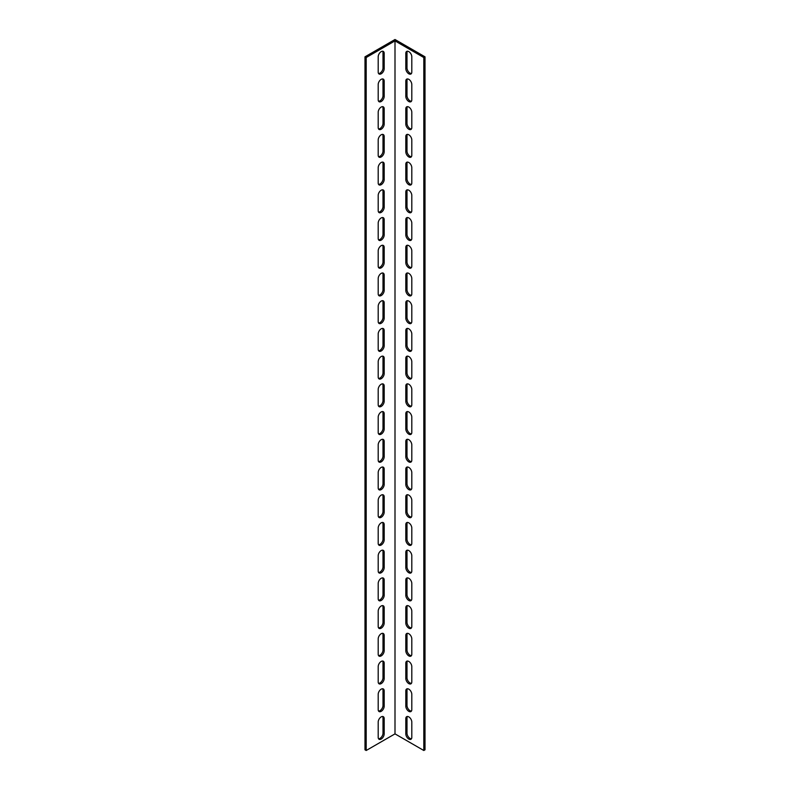 <?xml version="1.0" encoding="UTF-8"?>
<svg xmlns="http://www.w3.org/2000/svg" width="790" height="790" viewBox="0 0 790 790"><rect width="100%" height="100%" fill="white"/><g stroke="black" fill="none" stroke-linecap="round" stroke-linejoin="round"><path stroke-width="1.19" d="M423.805 57.522L425.01 56.821L395 39.5L364.99 56.821L364.99 749.809L366.195 750.5L395 733.87L423.805 750.5L423.805 57.522L395 40.883L395 733.87M366.195 750.5L366.195 57.522L395 40.883M384.197 733.87A4.246 2.449 -60 0 1 382.34 738.137A4.246 2.449 -60 0 1 379.072 739.272A4.246 2.449 -60 0 1 378.193 737.337L378.193 722.09A4.246 2.449 -60 0 1 380.049 717.814A4.246 2.449 -60 0 1 383.318 716.678A4.246 2.449 -60 0 1 384.197 718.624L384.197 733.87L383.002 733.179L383.002 717.932A4.246 2.449 120 0 0 382.637 716.481M384.197 678.432A4.246 2.449 -60 0 1 382.34 682.698A4.246 2.449 -60 0 1 379.072 683.834A4.246 2.449 -60 0 1 378.193 681.898L378.193 666.651A4.246 2.449 -60 0 1 380.049 662.375A4.246 2.449 -60 0 1 383.318 661.24A4.246 2.449 -60 0 1 384.197 663.185L384.197 678.432L383.002 677.741L383.002 662.494A4.246 2.449 120 0 0 382.637 661.042M384.197 622.994A4.246 2.449 -60 0 1 382.34 627.26A4.246 2.449 -60 0 1 379.072 628.396A4.246 2.449 -60 0 1 378.193 626.46L378.193 611.213A4.246 2.449 -60 0 1 380.049 606.937A4.246 2.449 -60 0 1 383.318 605.802A4.246 2.449 -60 0 1 384.197 607.747L384.197 622.994L383.002 622.303L383.002 607.056A4.246 2.449 120 0 0 382.637 605.604M384.197 567.556A4.246 2.449 -60 0 1 382.34 571.822A4.246 2.449 -60 0 1 379.072 572.957A4.246 2.449 -60 0 1 378.193 571.022L378.193 555.775A4.246 2.449 -60 0 1 380.049 551.499A4.246 2.449 -60 0 1 383.318 550.363A4.246 2.449 -60 0 1 384.197 552.309L384.197 567.556L383.002 566.865L383.002 551.618A4.246 2.449 120 0 0 382.637 550.166M384.197 512.118A4.246 2.449 -60 0 1 382.34 516.384A4.246 2.449 -60 0 1 379.072 517.519A4.246 2.449 -60 0 1 378.193 515.584L378.193 500.337A4.246 2.449 -60 0 1 380.049 496.061A4.246 2.449 -60 0 1 383.318 494.925A4.246 2.449 -60 0 1 384.197 496.871L384.197 512.118L383.002 511.416L383.002 496.179A4.246 2.449 120 0 0 382.637 494.728M384.197 456.679A4.246 2.449 -60 0 1 382.34 460.945A4.246 2.449 -60 0 1 379.072 462.081A4.246 2.449 -60 0 1 378.193 460.135L378.193 444.898A4.246 2.449 -60 0 1 380.049 440.623A4.246 2.449 -60 0 1 383.318 439.487A4.246 2.449 -60 0 1 384.197 441.432L384.197 456.679L383.002 455.978L383.002 440.741A4.246 2.449 120 0 0 382.637 439.289M384.197 401.241A4.246 2.449 -60 0 1 382.34 405.507A4.246 2.449 -60 0 1 379.072 406.643A4.246 2.449 -60 0 1 378.193 404.697L378.193 389.46A4.246 2.449 -60 0 1 380.049 385.184A4.246 2.449 -60 0 1 383.318 384.049A4.246 2.449 -60 0 1 384.197 385.994L384.197 401.241L383.002 400.54L383.002 385.303A4.246 2.449 120 0 0 382.637 383.851M384.197 345.803A4.246 2.449 -60 0 1 382.34 350.069A4.246 2.449 -60 0 1 379.072 351.204A4.246 2.449 -60 0 1 378.193 349.259L378.193 334.022A4.246 2.449 -60 0 1 380.049 329.746A4.246 2.449 -60 0 1 383.318 328.61A4.246 2.449 -60 0 1 384.197 330.556L384.197 345.803L383.002 345.102L383.002 329.865A4.246 2.449 120 0 0 382.637 328.413M384.197 290.365A4.246 2.449 -60 0 1 382.34 294.631A4.246 2.449 -60 0 1 379.072 295.766A4.246 2.449 -60 0 1 378.193 293.821L378.193 278.584A4.246 2.449 -60 0 1 380.049 274.308A4.246 2.449 -60 0 1 383.318 273.172A4.246 2.449 -60 0 1 384.197 275.118L384.197 290.365L383.002 289.663L383.002 274.416A4.246 2.449 120 0 0 382.637 272.975M384.197 234.916A4.246 2.449 -60 0 1 382.34 239.192A4.246 2.449 -60 0 1 379.072 240.328A4.246 2.449 -60 0 1 378.193 238.383L378.193 223.136A4.246 2.449 -60 0 1 380.049 218.869A4.246 2.449 -60 0 1 383.318 217.734A4.246 2.449 -60 0 1 384.197 219.679L384.197 234.916L383.002 234.225L383.002 218.978A4.246 2.449 120 0 0 382.637 217.536M384.197 179.478A4.246 2.449 -60 0 1 382.34 183.754A4.246 2.449 -60 0 1 379.072 184.89A4.246 2.449 -60 0 1 378.193 182.944L378.193 167.697A4.246 2.449 -60 0 1 380.049 163.431A4.246 2.449 -60 0 1 383.318 162.296A4.246 2.449 -60 0 1 384.197 164.241L384.197 179.478L383.002 178.787L383.002 163.54A4.246 2.449 120 0 0 382.637 162.098M384.197 124.04A4.246 2.449 -60 0 1 382.34 128.316A4.246 2.449 -60 0 1 379.072 129.451A4.246 2.449 -60 0 1 378.193 127.506L378.193 112.259A4.246 2.449 -60 0 1 380.049 107.993A4.246 2.449 -60 0 1 383.318 106.857A4.246 2.449 -60 0 1 384.197 108.803L384.197 124.04L383.002 123.349L383.002 108.102A4.246 2.449 120 0 0 382.637 106.66M384.197 68.602A4.246 2.449 -60 0 1 382.34 72.877A4.246 2.449 -60 0 1 379.072 74.013A4.246 2.449 -60 0 1 378.193 72.068L378.193 56.821A4.246 2.449 -60 0 1 380.049 52.555A4.246 2.449 -60 0 1 383.318 51.419A4.246 2.449 -60 0 1 384.197 53.355L384.197 68.602L383.002 67.91L383.002 52.663A4.246 2.449 120 0 0 382.637 51.222M384.197 96.321A4.246 2.449 -60 0 1 382.34 100.597A4.246 2.449 -60 0 1 379.072 101.732A4.246 2.449 -60 0 1 378.193 99.787L378.193 84.54A4.246 2.449 -60 0 1 380.049 80.274A4.246 2.449 -60 0 1 383.318 79.138A4.246 2.449 -60 0 1 384.197 81.084L384.197 96.321L383.002 95.63L383.002 80.383A4.246 2.449 120 0 0 382.637 78.941M384.197 151.759A4.246 2.449 -60 0 1 382.34 156.035A4.246 2.449 -60 0 1 379.072 157.171A4.246 2.449 -60 0 1 378.193 155.225L378.193 139.978A4.246 2.449 -60 0 1 380.049 135.712A4.246 2.449 -60 0 1 383.318 134.577A4.246 2.449 -60 0 1 384.197 136.522L384.197 151.759L383.002 151.068L383.002 135.821A4.246 2.449 120 0 0 382.637 134.379M384.197 207.197A4.246 2.449 -60 0 1 382.34 211.473A4.246 2.449 -60 0 1 379.072 212.609A4.246 2.449 -60 0 1 378.193 210.663L378.193 195.416A4.246 2.449 -60 0 1 380.049 191.15A4.246 2.449 -60 0 1 383.318 190.015A4.246 2.449 -60 0 1 384.197 191.96L384.197 207.197L383.002 206.506L383.002 191.259A4.246 2.449 120 0 0 382.637 189.817M384.197 262.635A4.246 2.449 -60 0 1 382.34 266.911A4.246 2.449 -60 0 1 379.072 268.047A4.246 2.449 -60 0 1 378.193 266.102L378.193 250.864A4.246 2.449 -60 0 1 380.049 246.589A4.246 2.449 -60 0 1 383.318 245.453A4.246 2.449 -60 0 1 384.197 247.398L384.197 262.635L383.002 261.944L383.002 246.697A4.246 2.449 120 0 0 382.637 245.256M384.197 318.084A4.246 2.449 -60 0 1 382.34 322.35A4.246 2.449 -60 0 1 379.072 323.485A4.246 2.449 -60 0 1 378.193 321.54L378.193 306.303A4.246 2.449 -60 0 1 380.049 302.027A4.246 2.449 -60 0 1 383.318 300.891A4.246 2.449 -60 0 1 384.197 302.837L384.197 318.084L383.002 317.382L383.002 302.135A4.246 2.449 120 0 0 382.637 300.694M384.197 373.522A4.246 2.449 -60 0 1 382.34 377.788A4.246 2.449 -60 0 1 379.072 378.924A4.246 2.449 -60 0 1 378.193 376.978L378.193 361.741A4.246 2.449 -60 0 1 380.049 357.465A4.246 2.449 -60 0 1 383.318 356.329A4.246 2.449 -60 0 1 384.197 358.275L384.197 373.522L383.002 372.821L383.002 357.584A4.246 2.449 120 0 0 382.637 356.132M384.197 428.96A4.246 2.449 -60 0 1 382.34 433.226A4.246 2.449 -60 0 1 379.072 434.362A4.246 2.449 -60 0 1 378.193 432.416L378.193 417.179A4.246 2.449 -60 0 1 380.049 412.903A4.246 2.449 -60 0 1 383.318 411.768A4.246 2.449 -60 0 1 384.197 413.713L384.197 428.96L383.002 428.259L383.002 413.022A4.246 2.449 120 0 0 382.637 411.57M384.197 484.398A4.246 2.449 -60 0 1 382.34 488.664A4.246 2.449 -60 0 1 379.072 489.8A4.246 2.449 -60 0 1 378.193 487.865L378.193 472.618A4.246 2.449 -60 0 1 380.049 468.342A4.246 2.449 -60 0 1 383.318 467.206A4.246 2.449 -60 0 1 384.197 469.151L384.197 484.398L383.002 483.697L383.002 468.46A4.246 2.449 120 0 0 382.637 467.009M384.197 539.837A4.246 2.449 -60 0 1 382.34 544.103A4.246 2.449 -60 0 1 379.072 545.238A4.246 2.449 -60 0 1 378.193 543.303L378.193 528.056A4.246 2.449 -60 0 1 380.049 523.78A4.246 2.449 -60 0 1 383.318 522.644A4.246 2.449 -60 0 1 384.197 524.59L384.197 539.837L383.002 539.136L383.002 523.898A4.246 2.449 120 0 0 382.637 522.447M384.197 595.275A4.246 2.449 -60 0 1 382.34 599.541A4.246 2.449 -60 0 1 379.072 600.677A4.246 2.449 -60 0 1 378.193 598.741L378.193 583.494A4.246 2.449 -60 0 1 380.049 579.218A4.246 2.449 -60 0 1 383.318 578.082A4.246 2.449 -60 0 1 384.197 580.028L384.197 595.275L383.002 594.584L383.002 579.337A4.246 2.449 120 0 0 382.637 577.885M384.197 650.713A4.246 2.449 -60 0 1 382.34 654.979A4.246 2.449 -60 0 1 379.072 656.115A4.246 2.449 -60 0 1 378.193 654.179L378.193 638.932A4.246 2.449 -60 0 1 380.049 634.656A4.246 2.449 -60 0 1 383.318 633.521A4.246 2.449 -60 0 1 384.197 635.466L384.197 650.713L383.002 650.022L383.002 634.775A4.246 2.449 120 0 0 382.637 633.323M384.197 706.151A4.246 2.449 -60 0 1 382.34 710.417A4.246 2.449 -60 0 1 379.072 711.553A4.246 2.449 -60 0 1 378.193 709.618L378.193 694.37A4.246 2.449 -60 0 1 380.049 690.095A4.246 2.449 -60 0 1 383.318 688.959A4.246 2.449 -60 0 1 384.197 690.904L384.197 706.151L383.002 705.46L383.002 690.213A4.246 2.449 120 0 0 382.637 688.762M405.803 718.624A4.246 2.449 60 0 1 406.682 716.678A4.246 2.449 60 0 1 409.951 717.814A4.246 2.449 60 0 1 411.807 722.09L411.807 737.337A4.246 2.449 60 0 1 410.928 739.272A4.246 2.449 60 0 1 407.66 738.137A4.246 2.449 60 0 1 405.803 733.87L405.803 718.624L406.998 717.932L406.998 733.179A4.246 2.449 -120 0 0 411.442 738.778M405.803 663.185A4.246 2.449 60 0 1 406.682 661.24A4.246 2.449 60 0 1 409.951 662.375A4.246 2.449 60 0 1 411.807 666.651L411.807 681.898A4.246 2.449 60 0 1 410.928 683.834A4.246 2.449 60 0 1 407.66 682.698A4.246 2.449 60 0 1 405.803 678.432L405.803 663.185L406.998 662.494L406.998 677.741A4.246 2.449 -120 0 0 411.442 683.34M405.803 607.747A4.246 2.449 60 0 1 406.682 605.802A4.246 2.449 60 0 1 409.951 606.937A4.246 2.449 60 0 1 411.807 611.213L411.807 626.46A4.246 2.449 60 0 1 410.928 628.396A4.246 2.449 60 0 1 407.66 627.26A4.246 2.449 60 0 1 405.803 622.994L405.803 607.747L406.998 607.056L406.998 622.303A4.246 2.449 -120 0 0 411.442 627.902M405.803 552.309A4.246 2.449 60 0 1 406.682 550.363A4.246 2.449 60 0 1 409.951 551.499A4.246 2.449 60 0 1 411.807 555.775L411.807 571.022A4.246 2.449 60 0 1 410.928 572.957A4.246 2.449 60 0 1 407.66 571.822A4.246 2.449 60 0 1 405.803 567.556L405.803 552.309L406.998 551.618L406.998 566.865A4.246 2.449 -120 0 0 411.442 572.464M405.803 496.871A4.246 2.449 60 0 1 406.682 494.925A4.246 2.449 60 0 1 409.951 496.061A4.246 2.449 60 0 1 411.807 500.337L411.807 515.584A4.246 2.449 60 0 1 410.928 517.519A4.246 2.449 60 0 1 407.66 516.384A4.246 2.449 60 0 1 405.803 512.118L405.803 496.871L406.998 496.179L406.998 511.416A4.246 2.449 -120 0 0 411.442 517.025M405.803 441.432A4.246 2.449 60 0 1 406.682 439.487A4.246 2.449 60 0 1 409.951 440.623A4.246 2.449 60 0 1 411.807 444.898L411.807 460.135A4.246 2.449 60 0 1 410.928 462.081A4.246 2.449 60 0 1 407.66 460.945A4.246 2.449 60 0 1 405.803 456.679L405.803 441.432L406.998 440.741L406.998 455.978A4.246 2.449 -120 0 0 411.442 461.587M405.803 385.994A4.246 2.449 60 0 1 406.682 384.049A4.246 2.449 60 0 1 409.951 385.184A4.246 2.449 60 0 1 411.807 389.46L411.807 404.697A4.246 2.449 60 0 1 410.928 406.643A4.246 2.449 60 0 1 407.66 405.507A4.246 2.449 60 0 1 405.803 401.241L405.803 385.994L406.998 385.303L406.998 400.54A4.246 2.449 -120 0 0 411.442 406.149M405.803 330.556A4.246 2.449 60 0 1 406.682 328.61A4.246 2.449 60 0 1 409.951 329.746A4.246 2.449 60 0 1 411.807 334.022L411.807 349.259A4.246 2.449 60 0 1 410.928 351.204A4.246 2.449 60 0 1 407.66 350.069A4.246 2.449 60 0 1 405.803 345.803L405.803 330.556L406.998 329.865L406.998 345.102A4.246 2.449 -120 0 0 411.442 350.711M405.803 275.118A4.246 2.449 60 0 1 406.682 273.172A4.246 2.449 60 0 1 409.951 274.308A4.246 2.449 60 0 1 411.807 278.584L411.807 293.821A4.246 2.449 60 0 1 410.928 295.766A4.246 2.449 60 0 1 407.66 294.631A4.246 2.449 60 0 1 405.803 290.365L405.803 275.118L406.998 274.416L406.998 289.663A4.246 2.449 -120 0 0 411.442 295.272M405.803 219.679A4.246 2.449 60 0 1 406.682 217.734A4.246 2.449 60 0 1 409.951 218.869A4.246 2.449 60 0 1 411.807 223.136L411.807 238.383A4.246 2.449 60 0 1 410.928 240.328A4.246 2.449 60 0 1 407.66 239.192A4.246 2.449 60 0 1 405.803 234.916L405.803 219.679L406.998 218.978L406.998 234.225A4.246 2.449 -120 0 0 411.442 239.834M405.803 164.241A4.246 2.449 60 0 1 406.682 162.296A4.246 2.449 60 0 1 409.951 163.431A4.246 2.449 60 0 1 411.807 167.697L411.807 182.944A4.246 2.449 60 0 1 410.928 184.89A4.246 2.449 60 0 1 407.66 183.754A4.246 2.449 60 0 1 405.803 179.478L405.803 164.241L406.998 163.54L406.998 178.787A4.246 2.449 -120 0 0 411.442 184.396M405.803 108.803A4.246 2.449 60 0 1 406.682 106.857A4.246 2.449 60 0 1 409.951 107.993A4.246 2.449 60 0 1 411.807 112.259L411.807 127.506A4.246 2.449 60 0 1 410.928 129.451A4.246 2.449 60 0 1 407.66 128.316A4.246 2.449 60 0 1 405.803 124.04L405.803 108.803L406.998 108.102L406.998 123.349A4.246 2.449 -120 0 0 411.442 128.958M405.803 53.355A4.246 2.449 60 0 1 406.682 51.419A4.246 2.449 60 0 1 409.951 52.555A4.246 2.449 60 0 1 411.807 56.821L411.807 72.068A4.246 2.449 60 0 1 410.928 74.013A4.246 2.449 60 0 1 407.66 72.877A4.246 2.449 60 0 1 405.803 68.602L405.803 53.355L406.998 52.663L406.998 67.91A4.246 2.449 -120 0 0 411.442 73.519M405.803 81.084A4.246 2.449 60 0 1 406.682 79.138A4.246 2.449 60 0 1 409.951 80.274A4.246 2.449 60 0 1 411.807 84.54L411.807 99.787A4.246 2.449 60 0 1 410.928 101.732A4.246 2.449 60 0 1 407.66 100.597A4.246 2.449 60 0 1 405.803 96.321L405.803 81.084L406.998 80.383L406.998 95.63A4.246 2.449 -120 0 0 411.442 101.239M405.803 136.522A4.246 2.449 60 0 1 406.682 134.577A4.246 2.449 60 0 1 409.951 135.712A4.246 2.449 60 0 1 411.807 139.978L411.807 155.225A4.246 2.449 60 0 1 410.928 157.171A4.246 2.449 60 0 1 407.66 156.035A4.246 2.449 60 0 1 405.803 151.759L405.803 136.522L406.998 135.821L406.998 151.068A4.246 2.449 -120 0 0 411.442 156.677M405.803 191.96A4.246 2.449 60 0 1 406.682 190.015A4.246 2.449 60 0 1 409.951 191.15A4.246 2.449 60 0 1 411.807 195.416L411.807 210.663A4.246 2.449 60 0 1 410.928 212.609A4.246 2.449 60 0 1 407.66 211.473A4.246 2.449 60 0 1 405.803 207.197L405.803 191.96L406.998 191.259L406.998 206.506A4.246 2.449 -120 0 0 411.442 212.115M405.803 247.398A4.246 2.449 60 0 1 406.682 245.453A4.246 2.449 60 0 1 409.951 246.589A4.246 2.449 60 0 1 411.807 250.864L411.807 266.102A4.246 2.449 60 0 1 410.928 268.047A4.246 2.449 60 0 1 407.66 266.911A4.246 2.449 60 0 1 405.803 262.635L405.803 247.398L406.998 246.697L406.998 261.944A4.246 2.449 -120 0 0 411.442 267.553M405.803 302.837A4.246 2.449 60 0 1 406.682 300.891A4.246 2.449 60 0 1 409.951 302.027A4.246 2.449 60 0 1 411.807 306.303L411.807 321.54A4.246 2.449 60 0 1 410.928 323.485A4.246 2.449 60 0 1 407.66 322.35A4.246 2.449 60 0 1 405.803 318.084L405.803 302.837L406.998 302.135L406.998 317.382A4.246 2.449 -120 0 0 411.442 322.991M405.803 358.275A4.246 2.449 60 0 1 406.682 356.329A4.246 2.449 60 0 1 409.951 357.465A4.246 2.449 60 0 1 411.807 361.741L411.807 376.978A4.246 2.449 60 0 1 410.928 378.924A4.246 2.449 60 0 1 407.66 377.788A4.246 2.449 60 0 1 405.803 373.522L405.803 358.275L406.998 357.584L406.998 372.821A4.246 2.449 -120 0 0 411.442 378.43M405.803 413.713A4.246 2.449 60 0 1 406.682 411.768A4.246 2.449 60 0 1 409.951 412.903A4.246 2.449 60 0 1 411.807 417.179L411.807 432.416A4.246 2.449 60 0 1 410.928 434.362A4.246 2.449 60 0 1 407.66 433.226A4.246 2.449 60 0 1 405.803 428.96L405.803 413.713L406.998 413.022L406.998 428.259A4.246 2.449 -120 0 0 411.442 433.868M405.803 469.151A4.246 2.449 60 0 1 406.682 467.206A4.246 2.449 60 0 1 409.951 468.342A4.246 2.449 60 0 1 411.807 472.618L411.807 487.865A4.246 2.449 60 0 1 410.928 489.8A4.246 2.449 60 0 1 407.66 488.664A4.246 2.449 60 0 1 405.803 484.398L405.803 469.151L406.998 468.46L406.998 483.697A4.246 2.449 -120 0 0 411.442 489.306M405.803 524.59A4.246 2.449 60 0 1 406.682 522.644A4.246 2.449 60 0 1 409.951 523.78A4.246 2.449 60 0 1 411.807 528.056L411.807 543.303A4.246 2.449 60 0 1 410.928 545.238A4.246 2.449 60 0 1 407.66 544.103A4.246 2.449 60 0 1 405.803 539.837L405.803 524.59L406.998 523.898L406.998 539.136A4.246 2.449 -120 0 0 411.442 544.745M405.803 580.028A4.246 2.449 60 0 1 406.682 578.082A4.246 2.449 60 0 1 409.951 579.218A4.246 2.449 60 0 1 411.807 583.494L411.807 598.741A4.246 2.449 60 0 1 410.928 600.677A4.246 2.449 60 0 1 407.66 599.541A4.246 2.449 60 0 1 405.803 595.275L405.803 580.028L406.998 579.337L406.998 594.584A4.246 2.449 -120 0 0 411.442 600.183M405.803 635.466A4.246 2.449 60 0 1 406.682 633.521A4.246 2.449 60 0 1 409.951 634.656A4.246 2.449 60 0 1 411.807 638.932L411.807 654.179A4.246 2.449 60 0 1 410.928 656.115A4.246 2.449 60 0 1 407.66 654.979A4.246 2.449 60 0 1 405.803 650.713L405.803 635.466L406.998 634.775L406.998 650.022A4.246 2.449 -120 0 0 411.442 655.621M405.803 690.904A4.246 2.449 60 0 1 406.682 688.959A4.246 2.449 60 0 1 409.951 690.095A4.246 2.449 60 0 1 411.807 694.37L411.807 709.618A4.246 2.449 60 0 1 410.928 711.553A4.246 2.449 60 0 1 407.66 710.417A4.246 2.449 60 0 1 405.803 706.151L405.803 690.904L406.998 690.213L406.998 705.46A4.246 2.449 -120 0 0 411.442 711.059M378.558 711.059A4.246 2.449 120 0 0 383.002 705.46M378.558 655.621A4.246 2.449 120 0 0 383.002 650.022M378.558 600.183A4.246 2.449 120 0 0 383.002 594.584M378.558 544.745A4.246 2.449 120 0 0 383.002 539.136M378.558 489.306A4.246 2.449 120 0 0 383.002 483.697M378.558 433.868A4.246 2.449 120 0 0 383.002 428.259M378.558 378.43A4.246 2.449 120 0 0 383.002 372.821M378.558 322.991A4.246 2.449 120 0 0 383.002 317.382M378.558 267.553A4.246 2.449 120 0 0 383.002 261.944M378.558 212.115A4.246 2.449 120 0 0 383.002 206.506M378.558 156.677A4.246 2.449 120 0 0 383.002 151.068M378.558 101.239A4.246 2.449 120 0 0 383.002 95.63M378.558 73.519A4.246 2.449 120 0 0 383.002 67.91M378.558 128.958A4.246 2.449 120 0 0 383.002 123.349M378.558 184.396A4.246 2.449 120 0 0 383.002 178.787M378.558 239.834A4.246 2.449 120 0 0 383.002 234.225M378.558 295.272A4.246 2.449 120 0 0 383.002 289.663M378.558 350.711A4.246 2.449 120 0 0 383.002 345.102M378.558 406.149A4.246 2.449 120 0 0 383.002 400.54M378.558 461.587A4.246 2.449 120 0 0 383.002 455.978M378.558 517.025A4.246 2.449 120 0 0 383.002 511.416M378.558 572.464A4.246 2.449 120 0 0 383.002 566.865M378.558 627.902A4.246 2.449 120 0 0 383.002 622.303M378.558 683.34A4.246 2.449 120 0 0 383.002 677.741M378.558 738.778A4.246 2.449 120 0 0 383.002 733.179M407.363 688.762A4.246 2.449 -120 0 0 406.998 690.213M407.363 633.323A4.246 2.449 -120 0 0 406.998 634.775M407.363 577.885A4.246 2.449 -120 0 0 406.998 579.337M407.363 522.447A4.246 2.449 -120 0 0 406.998 523.898M407.363 467.009A4.246 2.449 -120 0 0 406.998 468.46M407.363 411.57A4.246 2.449 -120 0 0 406.998 413.022M407.363 356.132A4.246 2.449 -120 0 0 406.998 357.584M407.363 300.694A4.246 2.449 -120 0 0 406.998 302.135M407.363 245.256A4.246 2.449 -120 0 0 406.998 246.697M407.363 189.817A4.246 2.449 -120 0 0 406.998 191.259M407.363 134.379A4.246 2.449 -120 0 0 406.998 135.821M407.363 78.941A4.246 2.449 -120 0 0 406.998 80.383M407.363 51.222A4.246 2.449 -120 0 0 406.998 52.663M407.363 106.66A4.246 2.449 -120 0 0 406.998 108.102M407.363 162.098A4.246 2.449 -120 0 0 406.998 163.54M407.363 217.536A4.246 2.449 -120 0 0 406.998 218.978M407.363 272.975A4.246 2.449 -120 0 0 406.998 274.416M407.363 328.413A4.246 2.449 -120 0 0 406.998 329.865M407.363 383.851A4.246 2.449 -120 0 0 406.998 385.303M407.363 439.289A4.246 2.449 -120 0 0 406.998 440.741M407.363 494.728A4.246 2.449 -120 0 0 406.998 496.179M407.363 550.166A4.246 2.449 -120 0 0 406.998 551.618M407.363 605.604A4.246 2.449 -120 0 0 406.998 607.056M407.363 661.042A4.246 2.449 -120 0 0 406.998 662.494M407.363 716.481A4.246 2.449 -120 0 0 406.998 717.932M423.805 750.5L425.01 749.809L425.01 56.821M364.99 56.821L366.195 57.522M406.998 705.46L405.803 706.151M406.998 650.022L405.803 650.713M406.998 594.584L405.803 595.275M406.998 539.136L405.803 539.837M406.998 483.697L405.803 484.398M406.998 428.259L405.803 428.96M406.998 372.821L405.803 373.522M406.998 317.382L405.803 318.084M406.998 261.944L405.803 262.635M406.998 206.506L405.803 207.197M406.998 151.068L405.803 151.759M406.998 95.63L405.803 96.321M406.998 67.91L405.803 68.602M406.998 123.349L405.803 124.04M406.998 178.787L405.803 179.478M406.998 234.225L405.803 234.916M406.998 289.663L405.803 290.365M406.998 345.102L405.803 345.803M406.998 400.54L405.803 401.241M406.998 455.978L405.803 456.679M406.998 511.416L405.803 512.118M406.998 566.865L405.803 567.556M406.998 622.303L405.803 622.994M406.998 677.741L405.803 678.432M406.998 733.179L405.803 733.87M384.197 690.904L383.002 690.213M384.197 635.466L383.002 634.775M384.197 580.028L383.002 579.337M384.197 524.59L383.002 523.898M384.197 469.151L383.002 468.46M384.197 413.713L383.002 413.022M384.197 358.275L383.002 357.584M384.197 302.837L383.002 302.135M384.197 247.398L383.002 246.697M384.197 191.96L383.002 191.259M384.197 136.522L383.002 135.821M384.197 81.084L383.002 80.383M384.197 53.355L383.002 52.663M384.197 108.803L383.002 108.102M384.197 164.241L383.002 163.54M384.197 219.679L383.002 218.978M384.197 275.118L383.002 274.416M384.197 330.556L383.002 329.865M384.197 385.994L383.002 385.303M384.197 441.432L383.002 440.741M384.197 496.871L383.002 496.179M384.197 552.309L383.002 551.618M384.197 607.747L383.002 607.056M384.197 663.185L383.002 662.494M384.197 718.624L383.002 717.932"/></g></svg>
